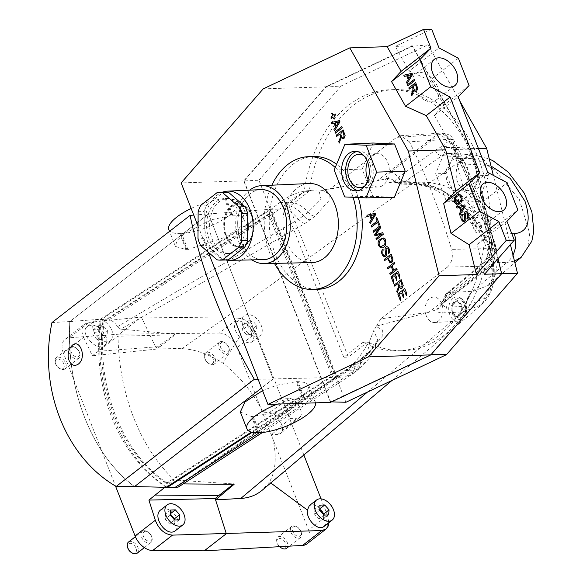 <?xml version="1.0" encoding="UTF-8"?>
<svg xmlns="http://www.w3.org/2000/svg" width="583" height="583" viewBox="0 0 583 583"><rect width="100%" height="100%" fill="white"/><g stroke="black" fill="none" stroke-linecap="round" stroke-linejoin="round"><path stroke-width="0.44" stroke-dasharray="2.92 2.19" d="M268.486 214.114L102.878 321.524L104.138 321.444L269.827 213.983L268.486 214.114L331.895 375.918L333.279 375.904L269.827 213.983M104.138 321.444C95.801 386.573 121.709 453.108 167.598 483.358L166.286 483.329L331.895 375.918M102.878 321.524C94.57 386.58 120.375 452.991 166.286 483.329M167.598 483.358L333.279 375.904M294.896 526.405A5.655 3.607 52.2 0 0 292.71 531.251A5.655 3.607 52.2 0 0 298.35 536.36A5.655 3.607 52.2 0 0 301.156 532.075A5.655 3.607 52.2 0 0 297.257 527.054A5.655 3.607 52.2 0 0 294.896 526.405M73.283 347.016A5.655 3.607 52.2 0 0 71.097 351.855A5.655 3.607 52.2 0 0 76.737 356.964A5.655 3.607 52.2 0 0 79.543 352.679A5.655 3.607 52.2 0 0 75.644 347.657A5.655 3.607 52.2 0 0 73.283 347.016M303.86 454.988L256.017 332.915L248.861 322.443L246.624 320.876L242.82 319.003L238.527 318.158L219.339 333.053L119.362 334.161L141.385 317.072L89.141 322.355L84.841 323.98C81.46 326.99 81.059 331.457 83.631 337.382L63.394 353.079L115.492 486.025M63.394 353.079A16.958 10.807 -127.8 0 1 65.114 339.291A16.958 10.807 -127.8 0 1 69.282 337.761L89.141 322.355M119.362 334.161L69.282 337.761M219.339 333.053A16.958 10.807 -127.8 0 1 237.092 347.599L256.017 332.915M328.994 522.55L327.544 515.423L308.618 530.107L237.092 347.599M308.618 530.107A16.958 10.807 -127.8 0 1 306.898 543.903M145.502 531.295A5.655 3.607 52.2 0 0 143.316 536.134A5.655 3.607 52.2 0 0 148.957 541.243A5.655 3.607 52.2 0 0 151.762 536.958A5.655 3.607 52.2 0 0 147.863 531.936A5.655 3.607 52.2 0 0 145.502 531.295M222.677 342.126A5.655 3.607 52.2 0 0 220.491 346.972A5.655 3.607 52.2 0 0 226.131 352.081A5.655 3.607 52.2 0 0 228.937 347.789A5.655 3.607 52.2 0 0 225.038 342.775A5.655 3.607 52.2 0 0 222.677 342.126M356.891 362.291L358.625 361.788C290.37 409.244 231.262 449.952 181.298 483.905L179.834 484.218L356.891 362.291L355.885 363.624L355.608 365.541L365.126 357.656A22.613 15.603 -130.3 0 1 360.906 367.341A22.613 15.603 -130.3 0 1 354.369 370.001L345.748 370.569L336.981 377.376L252.264 432.316M318.646 191.042L308.808 190.605C298.518 191.567 288.876 195.524 279.876 202.476L271.11 209.282L101.26 319.44L108.817 319.994C112.308 320.41 115.179 322.647 117.431 326.706L120.652 329.14C172.451 299.888 233.747 264.755 304.523 223.726L298.35 219.434L303.532 215.688A8.483 5.393 54.9 0 0 310.178 219.762L315.17 216.089L329.009 200.603L329.235 194.277L322.873 190.342L323.536 189.869L377.165 180.89L385.603 178.843C389.029 178.026 391.987 178.821 394.465 181.211L394.596 182.282L397.526 182.508L399.173 184.024L404.223 182.26L441.98 155.69L446.993 153.548L449.253 153.38M308.808 190.605A130.628 91.371 -91.9 0 0 308.662 191.632L289.328 206.637L348.291 357.102L367.633 342.097A130.628 91.371 -91.9 0 0 368.325 342.469L368.864 342.447L369.913 340.363L373.747 330.532L377.74 340.137C378.382 338.701 376.997 344.881 366.525 354.18A8.483 5.677 48.1 0 0 365.126 357.656L377.74 340.137M259.289 432.761L345.406 376.91L336.981 377.376L271.11 209.282L279.672 209.188L108.817 319.994M345.748 370.569C354.712 363.581 362.24 354.209 368.325 342.469M248.861 322.443L247.709 324.243C254.028 331.472 255.478 337.368 252.06 341.93C248.467 343.926 244.306 342.272 239.562 336.952L222.844 363.056C239.402 375.882 252.782 392.235 262.991 412.108L269.31 412.596C277.348 412.706 286.493 429.328 280.751 433.424L277.858 434.422L271.751 434.466C277.056 454.164 276.291 470.007 269.455 481.988L270.774 482.964M262.991 412.108L282.245 397.941L290.254 418.375L271.751 434.466M290.254 418.375L296.987 418.273L299.655 417.333C304.938 413.551 296.609 398.459 289.212 398.422L282.245 397.941M164.916 487.286L174.361 479.962L233.703 483.948L233.229 484.313M83.631 337.382L92.354 355.768L118.028 336.223A172.32 120.528 -91.9 0 0 174.361 479.962M98.593 351.301L160.121 346.557L175.257 334.81A179.987 125.892 88.1 0 1 175.25 334.132L156.018 347.898L182.078 348.7C194.904 349.224 208.495 354.005 222.844 363.056M175.25 334.132L120.652 329.14M323.536 189.869L329.891 189.081L396.535 137.369L436.565 134.797L377.165 180.89L329.891 189.081M327.544 515.423L321.051 498.859M238.527 318.158L141.385 317.072L156.587 349.086L92.354 355.768M105.21 344.742L104.561 345.34C96.632 352.27 78.639 332.478 87.392 326.465L90.904 325.227C99.912 324.119 111.032 339.284 105.21 344.742M175.549 530.574C180.402 523.672 178.522 516.749 169.901 509.812L164.479 508.449L160.842 509.79M160.121 346.557L156.587 349.086M311.169 190.466C305.244 190.874 297.731 194.809 288.636 202.279L279.672 209.188M345.406 376.91L354.369 370.001C363.333 362.298 368.514 352.416 369.913 340.363M166.527 487.118C119.479 455.622 92.69 386.791 101.26 319.44M323.966 526.449L325.89 523.738C328.258 517.31 319.207 504.528 312.408 504.703L309.325 505.607M325.89 523.738L326.691 524.328M322.873 190.342L319.12 191.151L321.051 199.262L308.137 212.227L303.532 215.688A22.613 14.415 -127.8 0 0 285.08 205.172M279.876 202.476L288.636 202.279A22.613 15.588 -130.5 0 1 308.137 212.227A8.483 5.845 52.3 0 0 315.17 216.089M280.19 208.969C286.953 208.678 292.994 212.161 298.321 219.397L117.431 326.706M239.562 336.952C234.249 330.583 233.193 325.562 236.377 321.896L239.606 320.876L247.709 324.243M269.455 481.988L262.299 490.135M234.104 484.32A179.987 125.892 88.1 0 1 233.703 483.948M181.298 483.905L183.171 483.919M179.834 484.218L179.455 484.969L355.608 365.57L352.066 374.344L345.916 376.684M178.413 486.987L179.455 484.969M175.257 334.81L118.028 336.223M376.866 325.963L428.673 312.335L380.735 318.814L376.232 326.495L382.39 329.927L382.208 336.333L368.893 353.16L364.076 357.299A8.483 5.211 50.5 0 0 361.977 358.086A8.483 5.211 50.5 0 0 360.658 361.445A22.613 14.415 -127.8 0 1 356.577 370.846L360.906 367.341L369.717 357.758L376.407 344.677L377.748 340.115M385.603 178.843C385.494 181.24 387.826 182.545 392.599 182.77L412.669 183.419L430.764 187.442L449.362 197.98L466.517 213.903L480.392 233.484L489.465 254.647L492.715 275.023L489.88 292.469L481.15 304.975L463.011 311.883L443.605 312.925C438.992 313.107 436.733 311.978 436.827 309.551L441.929 303.393L490.026 266.067C494.675 261.789 496.031 255.886 494.107 248.365A565.175 395.318 -91.9 0 0 474.817 192.252A565.175 395.318 -91.9 0 0 451.388 139.352L449.457 139.242L441.623 133.128L436.572 134.79L438.627 134.899L389.313 173.224L386.638 176.168L385.574 178.85M491.032 166.06L487.497 165.419L462.45 163.874A551.496 385.749 88.1 0 1 477.12 198.366A551.496 385.749 88.1 0 1 490.019 234.228L491.542 242.2L489.64 242.193L491.644 241.974A556.699 389.386 88.1 0 1 494.508 251.339A8.483 2.135 163.4 0 0 496.578 249.116A8.483 2.135 163.4 0 0 494.107 248.365L492.285 248.526A565.27 395.383 -91.9 0 0 472.944 192.273A565.27 395.383 -91.9 0 0 449.457 139.242L409.441 141.837A564.3 394.698 88.1 0 1 432.52 194.037A564.3 394.698 88.1 0 1 451.577 249.364L492.285 248.526C494.1 256.054 492.701 261.956 488.088 266.234L428.673 312.335L436.798 309.558M441.929 303.393A8.483 5.407 52.2 0 0 443.867 302.643L491.972 265.316A8.483 5.407 -127.8 0 1 490.026 266.067L447.38 267.101L380.735 318.814M491.542 242.2C491.79 248.205 490.609 253.532 488 258.182L484.014 262.955L447.759 293.351L444.8 298.532L446.432 307.292C443.43 306.272 441.95 304.661 442.001 302.475L445.288 297.724L481.463 268.435L486.987 262.955C490.449 256.841 492.001 249.852 491.644 241.974L489.13 231.852A7.069 1.953 -18.2 0 0 487.956 233.557A7.069 1.953 -18.2 0 0 490.019 234.228L511.801 233.681M445.886 297.221A7.069 4.373 50.1 0 1 446.84 293.271A7.069 4.373 50.1 0 1 448.633 292.579L473.177 291.26L488.131 285.488L514.884 262.714M488.139 285.481L495.412 274.914L497.744 260.229L495.003 243.053L487.403 225.235L461.342 195.094L445.682 186.043L430.137 182.472A22.613 16.054 91.9 0 1 422.66 184.782A22.613 16.054 91.9 0 1 417.027 183.142L442.519 190.685L466.823 209.989L478.643 225.169L491.491 253.262L493.524 279.527L484.327 298.503L465.832 306.25L446.432 307.292A8.483 6.202 86.9 0 1 443.605 312.925M487.497 165.419A22.613 17.228 -84.6 0 0 474.562 154.947A22.613 17.228 -84.6 0 0 465.664 157.162L479.86 160.835L494.566 169.864L519.344 199.503L529.721 233.543L527.761 247.505L521.144 257.329M514.49 261.118L506.926 262.445A22.613 17.672 -89.3 0 0 512.982 254.997M452.423 143.957A8.483 3.316 -26.4 0 0 453.968 140.394A8.483 3.316 -26.4 0 0 451.388 139.352L443.699 133.245L438.627 134.899A8.483 5.407 52.2 0 1 447.27 142.172C449.274 140.911 450.987 141.501 452.423 143.957A556.699 389.386 88.1 0 1 456.525 152.36C451.934 147.725 446.906 145.837 441.433 146.705L435.166 150.297L398.182 177.538L394.465 181.211M409.441 141.837L400.732 135.708L396.535 137.369M447.38 267.101C451.949 262.816 453.348 256.906 451.577 249.364M436.827 309.551L439.225 308.152L440.981 306.075L442.001 302.475L444.8 298.532M441.965 303.029L442.001 302.504M494.508 251.339C495.215 254.348 494.654 256.709 492.832 258.422A8.483 5.407 -127.8 0 1 492.03 265.272M461.24 160.704L456.525 152.36A7.069 3.979 -43.7 0 0 456.431 157.038A7.069 3.979 -43.7 0 0 458.486 157.855L462.45 163.874A7.069 2.602 -24.7 0 1 460.33 163.043A7.069 2.602 -24.7 0 1 461.24 160.704A557.712 390.1 -91.9 0 1 489.13 231.852M449.355 153.38L474.562 154.947L489.283 158.962M449.333 153.387L458.486 157.855M481.463 268.435A7.069 4.402 50 0 1 482.207 263.669A7.069 4.402 50 0 1 484.014 262.955L506.926 262.445L472.777 291.281A22.613 16.543 -93.1 0 0 465.285 306.279M376.232 326.495L373.747 330.532M399.909 183.98L394.487 181.24M404.223 182.26A7.069 4.577 -120.1 0 1 398.182 177.538A8.483 5.407 52.2 0 0 390.523 172.225M446.993 153.548A7.069 5.021 -100.2 0 1 441.433 146.705L447.27 142.172M488 258.182A7.069 3.389 30.4 0 0 485.93 259.231A7.069 3.389 30.4 0 0 486.987 262.955L492.832 258.422M447.759 293.351A7.069 4.117 46.6 0 0 445.944 294.072L482.236 263.64L485.945 259.209C488.656 254.487 489.888 248.817 489.64 242.193L487.956 233.557C479.918 209.129 470.714 185.627 460.33 163.043L456.46 157.075L452.787 154.298L449.274 153.38M445.922 294.087A7.069 4.117 46.6 0 0 445.288 297.724A8.483 5.407 52.2 0 1 443.867 302.643L441.44 304.931L441.892 303.59M445.944 294.072L442.001 302.475M101.887 339.546L97.223 339.7L92.937 334.795L93.324 329.738L97.98 329.584L102.265 334.489L101.887 339.546L107.046 335.538L107.425 330.481L103.147 325.576L97.98 329.584M97.223 339.7L102.382 335.691L98.104 330.787L92.937 334.795M93.324 329.738L98.483 325.729L98.104 330.787M98.483 325.729L103.147 325.576M107.425 330.481L102.265 334.489M102.382 335.691L107.046 335.538M98.374 319.426A12.717 8.104 52.2 0 0 94.971 320.584A12.717 8.104 52.2 0 0 96.363 335.604A12.717 8.104 52.2 0 0 110.559 340.683A12.717 8.104 52.2 0 0 110.697 327.938A12.717 8.104 52.2 0 0 98.374 319.426M61.703 368.995A5.655 3.6 -127.8 0 1 59.342 368.347A5.655 3.6 -127.8 0 1 55.451 363.333A5.655 3.6 -127.8 0 1 58.249 359.048A5.655 3.6 -127.8 0 1 63.89 364.149A5.655 3.6 -127.8 0 1 61.703 368.995M71.942 346.44A7.069 4.504 -127.8 0 1 74.886 347.242A7.069 4.504 -127.8 0 1 79.754 353.517A7.069 4.504 -127.8 0 1 78.712 358.246A7.069 4.504 -127.8 0 1 76.818 358.888A7.069 4.504 -127.8 0 1 69.975 354.158A7.069 4.504 -127.8 0 1 70.047 347.082A7.069 4.504 -127.8 0 1 71.942 346.44M63.051 369.571A7.069 4.504 52.2 0 0 64.946 368.93A7.069 4.504 52.2 0 0 64.174 360.586A7.069 4.504 52.2 0 0 56.281 357.765A7.069 4.504 52.2 0 0 55.232 362.495A7.069 4.504 52.2 0 0 60.1 368.762A7.069 4.504 52.2 0 0 63.051 369.571M179.265 519.817L174.106 523.825L169.442 523.979L165.157 519.074L165.536 514.017L170.396 514.082M174.106 523.825L174.412 519.752M174.601 519.97L169.442 523.979M170.323 515.066L165.157 519.074M170.702 510.008L165.536 514.017M127.67 547.612A5.655 3.6 -127.8 0 1 130.468 543.327A5.655 3.6 -127.8 0 1 136.109 548.428A5.655 3.6 -127.8 0 1 133.922 553.274A5.655 3.6 -127.8 0 1 131.561 552.626M144.154 530.719A7.069 4.504 -127.8 0 1 147.105 531.521A7.069 4.504 -127.8 0 1 151.974 537.796A7.069 4.504 -127.8 0 1 150.931 542.525A7.069 4.504 -127.8 0 1 149.037 543.167A7.069 4.504 -127.8 0 1 142.194 538.437A7.069 4.504 -127.8 0 1 142.267 531.361A7.069 4.504 -127.8 0 1 144.154 530.719M137.165 553.209A7.069 4.504 52.2 0 0 136.393 544.865A7.069 4.504 52.2 0 0 128.5 542.044M328.659 514.935L323.499 518.936L318.835 519.089L314.558 514.184L314.937 509.127L319.79 509.199M323.499 518.936L323.805 514.862M324.002 515.088L318.835 519.089M319.717 510.183L314.558 514.184M320.096 505.126L314.937 509.127M279.512 546.694A5.655 3.6 -127.8 0 1 277.063 542.722A5.655 3.6 -127.8 0 1 279.862 538.444A5.655 3.6 -127.8 0 1 285.502 543.545A5.655 3.6 -127.8 0 1 283.316 548.384A5.655 3.6 -127.8 0 1 280.955 547.743M293.555 525.83A7.069 4.504 -127.8 0 1 296.499 526.638A7.069 4.504 -127.8 0 1 301.367 532.906A7.069 4.504 -127.8 0 1 300.325 537.635A7.069 4.504 -127.8 0 1 298.43 538.284A7.069 4.504 -127.8 0 1 291.587 533.554A7.069 4.504 -127.8 0 1 291.66 526.471A7.069 4.504 -127.8 0 1 293.555 525.83M286.559 548.319A7.069 4.504 52.2 0 0 285.787 539.975A7.069 4.504 52.2 0 0 277.894 537.154A7.069 4.504 52.2 0 0 276.852 541.884A7.069 4.504 52.2 0 0 279.731 546.686M251.28 334.657L246.616 334.81L242.339 329.905L242.717 324.848L247.374 324.695L251.659 329.599L251.28 334.657L256.44 330.656L256.819 325.598L252.541 320.694L247.374 324.695M246.616 334.81L251.783 330.809L247.498 325.904L242.339 329.905M242.717 324.848L247.877 320.847L247.498 325.904M247.877 320.847L252.541 320.694M256.819 325.598L251.659 329.599M251.783 330.809L256.44 330.656M247.768 314.543A12.717 8.104 52.2 0 0 244.364 315.702A12.717 8.104 52.2 0 0 245.756 330.721A12.717 8.104 52.2 0 0 259.96 335.793A12.717 8.104 52.2 0 0 260.091 323.055A12.717 8.104 52.2 0 0 247.768 314.543M211.097 364.105A5.655 3.6 -127.8 0 1 208.736 363.464A5.655 3.6 -127.8 0 1 204.844 358.443A5.655 3.6 -127.8 0 1 207.65 354.158A5.655 3.6 -127.8 0 1 213.283 359.266A5.655 3.6 -127.8 0 1 211.097 364.105M221.336 341.551A7.069 4.504 -127.8 0 1 224.28 342.359A7.069 4.504 -127.8 0 1 229.148 348.627A7.069 4.504 -127.8 0 1 228.106 353.356A7.069 4.504 -127.8 0 1 226.211 354.005A7.069 4.504 -127.8 0 1 219.368 349.275A7.069 4.504 -127.8 0 1 219.441 342.192A7.069 4.504 -127.8 0 1 221.336 341.551M212.445 364.681A7.069 4.504 52.2 0 0 214.34 364.04A7.069 4.504 52.2 0 0 213.567 355.696A7.069 4.504 52.2 0 0 205.675 352.875A7.069 4.504 52.2 0 0 204.633 357.605A7.069 4.504 52.2 0 0 209.501 363.879A7.069 4.504 52.2 0 0 212.445 364.681M453.654 302.613A7.331 5.13 88.1 0 1 455.884 301.746A7.331 5.13 88.1 0 1 461.306 308.903A7.331 5.13 88.1 0 1 456.365 316.401A7.331 5.13 88.1 0 1 451.242 310.899A7.331 5.13 88.1 0 1 453.654 302.613M459.776 100.917L427.973 44.869L341.172 85.956L325.933 87.144L244.08 180.934L258.903 180.227L345.923 402.27M341.172 85.956L258.903 180.227M331.538 401.876L330.663 401.855L244.08 180.934M431.165 354.493L330.663 401.855M501.635 273.529L430.706 354.493M478.512 148.723L470.678 149.153L501.365 273.529M510.409 244.59L493.335 175.381M470.678 149.153L412.298 46.261L325.933 87.144M427.973 44.869L412.298 46.261M368.864 342.447A130.628 91.371 -91.9 0 0 403.145 350.704L398.094 350.871A130.628 91.371 -91.9 0 1 363.129 342.243L343.788 357.248L348.291 357.102M398.094 350.871A130.628 91.371 -91.9 0 0 485.151 217.321A130.628 91.371 -91.9 0 0 389.553 89.753A130.628 91.371 -91.9 0 0 304.166 191.778L284.825 206.783L343.788 357.248M363.129 342.243L367.633 342.097M284.825 206.783L289.328 206.637M308.662 191.632L304.166 191.778M403.145 350.704A130.628 91.371 -91.9 0 0 490.194 217.16A130.628 91.371 -91.9 0 0 394.604 89.585A130.628 91.371 -91.9 0 0 309.354 190.597M459.761 315.512A7.346 5.138 88.1 0 1 457.407 316.38A7.346 5.138 88.1 0 1 454.66 315.316A7.346 5.138 88.1 0 1 454.259 302.934A7.346 5.138 88.1 0 1 454.689 302.562A7.346 5.138 88.1 0 1 456.926 301.695A7.346 5.138 88.1 0 1 462.159 307.124A7.346 5.138 88.1 0 1 459.761 315.512M462.319 316.817A8.905 6.231 -91.9 0 0 464.505 304.384A8.905 6.231 -91.9 0 0 455.644 301.579A8.905 6.231 -91.9 0 0 456.139 316.576A8.905 6.231 -91.9 0 0 462.319 316.817M455.607 299.698A10.523 7.36 88.1 0 1 463.113 300.158A10.523 7.36 88.1 0 1 463.682 317.509A10.523 7.36 88.1 0 1 453.093 314.536A10.523 7.36 88.1 0 1 455.607 299.698M453.027 298.328A12.156 8.497 -91.9 0 0 449.07 312.233A12.156 8.497 -91.9 0 0 457.764 321.175A12.156 8.497 -91.9 0 0 462.355 318.901A12.156 8.497 -91.9 0 0 461.7 298.86A12.156 8.497 -91.9 0 0 456.97 296.885A12.156 8.497 -91.9 0 0 453.027 298.328M446.636 147.368L456.926 147.535L446.112 173.464L456.649 200.348L478.002 201.31L488.816 175.381L479.124 175.731L468.105 202.141L446.352 201.164L435.618 173.778L446.636 147.368L468.389 148.344L479.124 175.731M478.002 201.31L468.105 202.141M456.649 200.348L446.352 201.164M446.112 173.464L435.618 173.778M456.926 147.535L478.286 148.497L468.389 148.344M426.26 315.804A12.724 8.898 88.1 0 1 429.613 298.591A12.724 8.898 88.1 0 1 433.745 297.075A12.724 8.898 88.1 0 1 442.898 309.507A12.724 8.898 88.1 0 1 434.575 322.501A12.724 8.898 88.1 0 1 426.26 315.804M478.286 148.497L488.816 175.381M477.309 166.782A16.171 11.31 -91.9 0 0 466.932 158.255A16.171 11.31 -91.9 0 0 456.154 174.791A16.171 11.31 -91.9 0 0 467.996 190.59A16.171 11.31 -91.9 0 0 477.309 166.782M467.216 167.11A16.171 11.31 88.1 0 1 457.895 190.918A16.171 11.31 88.1 0 1 446.061 175.126A16.171 11.31 88.1 0 1 456.839 158.591A16.171 11.31 88.1 0 1 467.216 167.11M437.534 86.801A16.674 10.632 52.2 0 0 415.402 74.019A16.674 10.632 52.2 0 0 417.231 93.71A16.674 10.632 52.2 0 0 435.851 100.363A16.674 10.632 52.2 0 0 437.534 86.801M486.331 211.316A16.674 10.632 52.2 0 0 464.199 198.526A16.674 10.632 52.2 0 0 466.021 218.217A16.674 10.632 52.2 0 0 484.648 224.878A16.674 10.632 52.2 0 0 486.331 211.316M469.082 85.533L443.925 105.057L434.32 115.317L458.165 96.814M443.925 105.057L429.89 80.323L458.376 58.22M429.89 80.323L409.208 71.053L439.014 47.93M434.32 115.317L453.749 149.561L470.911 149L412.378 45.838L395.223 46.4L409.208 71.053M484.517 274.258L477.164 244.452L489.392 232.158L482.017 202.257L463.959 190.947L487.803 172.444M463.959 190.947L453.749 149.561M477.164 244.452L506.962 221.329M489.392 232.158L517.879 210.048M482.017 202.257L507.174 182.734M431.653 29.15L395.223 46.4M263.21 88.878L325.795 86.831L243.73 180.861L181.145 182.909M325.795 86.831L412.378 45.838M470.911 149L498.006 258.808M208.306 252.213L198.06 226.066M330.532 402.357L243.73 180.861M225.905 259.967A34.623 24.216 88.1 0 1 204.757 227.523A34.623 24.216 88.1 0 1 222.32 192.215M247.6 233.331A27.554 19.275 88.1 0 1 229.804 253.474A27.554 19.275 88.1 0 1 209.64 226.561A27.554 19.275 88.1 0 1 228.004 198.388A27.554 19.275 88.1 0 1 245.683 212.919A27.554 19.275 88.1 0 1 247.673 220.221M260.878 189.643A35.031 24.501 -91.9 0 0 240.91 241.194A35.031 24.501 -91.9 0 0 263.166 259.661M394.327 197.302L372.829 196.333L362.16 169.114L373.054 143.017M313.559 156.514A66.418 46.458 -91.9 0 0 275.3 254.268A66.418 46.458 -91.9 0 0 317.903 289.277M358.254 197.528A66.418 46.458 -91.9 0 0 336.588 164.282M259.522 189.701A35.082 24.537 -91.9 0 0 240.874 241.216A35.082 24.537 -91.9 0 0 261.811 259.69M309.158 183.521A39.571 27.678 -91.9 0 0 283.025 223.967A39.571 27.678 -91.9 0 0 311.745 262.612M251.958 259.894A38.988 27.27 88.1 0 1 239.249 243.038A38.988 27.27 88.1 0 1 249.677 190.145M335.232 167.525A66.418 46.458 88.1 0 1 351.119 191.683A66.418 46.458 88.1 0 1 353.087 197.294M274.433 263.378A66.418 46.458 88.1 0 1 270.25 254.436A66.418 46.458 88.1 0 1 271.875 185.197M334.176 170.054L362.16 169.114M344.706 196.923L372.829 196.333M356.927 151.478A19.735 13.803 88.1 0 1 358.939 151.223A19.735 13.803 88.1 0 1 373.258 170.498A19.735 13.803 88.1 0 1 360.228 190.67A19.735 13.803 88.1 0 1 358.202 190.554M364.798 185.955A16.674 11.667 -91.9 0 0 369.615 163.072A16.674 11.667 -91.9 0 0 363.807 155.632M368.07 179.579A16.674 11.667 -91.9 0 0 378.178 187.026A16.674 11.667 -91.9 0 0 387.782 162.482A16.674 11.667 -91.9 0 0 377.092 153.693A16.674 11.667 -91.9 0 0 367.487 161.782M226.984 259.931A33.916 23.721 88.1 0 1 223.034 259.588L206.674 245.305A33.916 23.721 88.1 0 1 204.05 238.6L204.188 211.512A33.916 23.721 88.1 0 1 206.892 205.041L223.391 192.237A33.916 23.721 88.1 0 1 224.768 192.135M209.1 239.052A27.554 19.275 88.1 0 1 224.98 198.49A27.554 19.275 88.1 0 1 242.652 213.014A27.554 19.275 88.1 0 1 226.78 253.576A27.554 19.275 88.1 0 1 209.1 239.052M223.034 259.588L216.978 259.785M200.618 245.501L206.674 245.305M204.05 238.6L197.994 238.797M198.133 211.709L204.188 211.512M206.892 205.041L200.836 205.238M217.335 192.434L223.391 192.237M134.491 486.565L273.179 378.943L208.525 213.954L69.829 321.576C68.131 355.55 73.094 387.564 84.71 417.61C96.647 447.576 113.24 470.561 134.491 486.565L134.556 486.572M273.179 378.943L335.67 377.42L251.368 432.09M240.334 412.006L251.477 416.502L272.254 413.15L291.981 404.981L305.82 394.808L309.107 386.099L308.094 384.569C306.257 382.732 302.883 381.77 297.979 381.668L304.399 398.051L303.51 398.058L297.082 381.654L296.128 381.683L302.57 398.109L303.51 398.058M262.561 390.668L276.408 385.334L296.128 381.683M297.082 381.654L297.979 381.668M208.525 213.954L269.798 209.326L100.342 319.229L69.829 321.576M187.056 249.845L226.087 236.982L239.992 226.896L243.497 218.712L242.564 217.357C240.823 215.761 237.551 215.047 232.748 215.207L211.512 219.74L184.519 233.389L176.911 240.684L175.447 246.434L187.056 249.845L180.679 233.572L181.619 233.521A36.744 11.871 158.6 0 0 219.98 221.38A36.744 11.871 158.6 0 0 237.266 202.797A36.744 11.871 158.6 0 0 226.328 198.825L224.499 198.89A36.744 11.871 -21.4 0 0 191.151 208.444M166.213 487.322C142.063 471.086 123.888 447.737 111.696 417.268C99.89 386.544 96.108 353.866 100.342 319.229M269.798 209.326L335.67 377.42M231.866 215.244L225.439 198.839M180.679 233.572L179.79 233.579A36.744 11.871 -21.4 0 1 168.851 229.607M315.563 402.846A36.744 11.871 158.6 0 0 315.345 402.015A36.744 11.871 158.6 0 0 304.399 398.051M252.373 416.517L258.75 432.79M277.515 404.092A36.744 11.871 -21.4 0 1 302.57 398.109M70.754 347.169C68.124 351.352 67.584 355.819 69.137 360.578M258.08 379.227L273.223 378.965L261.534 388.038M273.223 378.965L208.525 213.888L69.792 321.554A167.292 117.015 -91.9 0 0 134.484 486.63M51.974 322.567L69.792 321.554M193.76 215.098L208.525 213.888M235.678 246.463L239.27 246.944C246.886 245.975 251.564 240.181 253.299 229.556L252.993 220.709C250.508 209.989 245.37 204.385 237.58 203.904C220.359 203.095 218.567 242.484 235.678 246.463M236.13 246.449A21.549 15.071 -91.9 0 0 239.722 246.944A21.549 15.071 -91.9 0 0 254.079 224.914A21.549 15.071 -91.9 0 0 238.309 203.868A21.549 15.071 -91.9 0 0 225.898 235.583A21.549 15.071 -91.9 0 0 236.13 246.449M226.386 235.394A20.726 14.495 88.1 0 1 233.557 206.214A20.726 14.495 88.1 0 1 253.044 220.884A20.726 14.495 88.1 0 1 253.321 229.389A20.726 14.495 88.1 0 1 236.21 245.837A20.726 14.495 88.1 0 1 226.386 235.394M475.939 225.271C477.346 229.84 478.096 226.102 476.296 223.493C473.075 225.92 472.806 228.762 475.48 232.027C480.079 235.889 484.611 223.843 479.19 222.298C475.641 223.187 481.259 223.347 480.837 226.692C480.414 229.505 479.233 231.043 477.295 231.32C474.373 230.314 473.921 228.296 475.939 225.271M475.947 218.159L474.314 220.702L473.134 217.685L477.076 216.657L475.947 218.159M472.004 224.207L472.492 225.453L478.038 216.701L477.535 215.433L469.235 217.138L469.76 218.479L472.245 217.896L473.702 221.613L472.004 224.207M469.803 215.36C473.688 214.129 466.48 214.121 468.069 209.924C469.3 206.52 471.88 213.516 473.01 212.657C476.858 212.839 474.351 203.059 471.297 205.959C472.237 206.644 475.553 209.202 473.607 211.126C472.871 212.693 469.964 206.499 469.315 207.628C465.81 207.176 467.005 215.848 469.803 215.36M289.212 398.422L269.31 412.596M277.858 434.422L296.987 418.273M182.078 348.7L412.669 183.419A8.483 6.019 -88.1 0 1 415.577 182.552A8.483 6.019 -88.1 0 1 417.596 183.164A22.613 15.865 92.2 0 0 423.09 184.804L399.18 184.024L394.596 182.282M304.523 223.726L310.178 219.762M352.066 374.344L356.577 370.846A22.613 14.415 -127.8 0 1 350.806 372.894M364.076 357.299L358.625 361.788M367.53 392.038L463.011 311.883A8.483 6.202 86.9 0 0 465.832 306.25A22.613 16.499 -94.1 0 1 473.177 291.26M435.166 150.297A7.069 4.562 -125.3 0 0 441.98 155.69L465.664 157.162L430.137 182.472L405.163 181.663A7.069 4.533 -125.1 0 1 398.808 177.101M417.027 183.142L397.526 182.508A8.483 6.019 -88.1 0 0 395.42 181.896L395.42 181.896A8.483 6.019 -88.1 0 0 392.599 182.77M430.553 182.494A22.613 15.865 92.2 0 1 423.09 184.804C440.216 186.516 454.653 197.083 466.83 209.982M368.893 353.16A8.483 5.677 48.1 0 0 366.518 354.187L356.701 362.437M230.934 215.316L224.499 198.89M232.748 215.207L226.328 198.825M187.988 249.764L181.619 233.521M186.181 249.881L179.79 233.579M253.328 416.495L259.697 432.739M251.477 416.502L257.861 432.797M65.114 339.291L84.841 323.98M318.675 191.049L319.178 191.158M262.43 432.513L351.534 374.723M488.117 285.495C490.288 284.264 492.008 280.343 493.284 273.726L493.444 264.922C493.619 255.762 488.685 242.521 478.658 225.191C487.876 239.504 493.058 253.955 494.202 268.523L494.289 275.358C493.808 287.689 489.436 297.578 481.157 305.026L391.944 380.48M491.972 265.316C494.989 261.964 498.319 260.455 496.578 249.109C485.129 210.755 470.926 174.514 453.96 140.379C451.621 137.457 452.379 135.139 443.707 133.245L441.623 133.128M400.732 135.708L440.799 133.128M394.604 182.275L393.671 181.685L415.49 182.545C423.768 182.545 433.439 185.627 444.508 191.778C452.67 196.595 460.242 202.804 467.216 210.405M299.655 417.333L280.751 433.424M441.987 302.672L442.009 302.286M104.561 345.34L110.559 340.683M87.392 326.465L94.971 320.584M70.047 347.082L56.281 357.765M78.712 358.246L64.946 368.93M59.342 368.347L60.1 368.762M55.451 363.333L55.232 362.495M75.644 347.657L74.886 347.242M79.543 352.679L79.754 353.517M142.267 531.361L135.373 536.71M150.931 542.525L144.365 547.619M147.863 531.936L147.105 531.521M151.762 536.958L151.974 537.796M291.66 526.471L277.894 537.154M300.325 537.635L289.343 546.162M277.063 542.722L276.852 541.884M297.257 527.054L296.499 526.638M301.156 532.075L301.367 532.906M252.06 341.93L259.96 335.793M236.377 321.896L244.364 315.702M219.441 342.192L205.675 352.875M228.106 353.356L214.34 364.04M208.736 363.464L209.501 363.879M204.844 358.443L204.633 357.605M225.038 342.775L224.28 342.359M228.937 347.789L229.148 348.627M394.604 89.585L389.553 89.753M454.66 315.316L456.139 316.576M454.259 302.934L455.644 301.579M456.365 316.401L457.407 316.38M455.884 301.746L456.926 301.695M463.113 300.158L461.7 298.86M463.682 317.509L462.355 318.901M456.97 296.885L433.745 297.075M457.764 321.175L434.575 322.501M466.932 158.255L456.839 158.591M467.996 190.59L457.895 190.918M434.328 59.328L415.402 74.019M454.776 85.679L435.851 100.363M483.125 183.842L464.199 198.526M503.574 210.193L484.648 224.878M358.939 151.223L354.901 151.303M360.228 190.67L356.191 190.852M360.01 187.617L378.178 187.026M358.917 154.284L377.092 153.693M226.78 253.576L229.804 253.474M224.98 198.49L228.004 198.388M243.505 218.712L237.266 202.797M175.447 246.434L169.529 231.349M309.107 386.099L315.345 402.015M239.27 246.959L239.722 246.944M237.58 203.89L238.309 203.868"/><path stroke-width="0.87" d="M326.101 529L306.898 543.903A16.958 10.807 -127.8 0 1 302.57 545.433L204.269 550.811L152.666 550.534A16.958 10.807 -127.8 0 1 135.074 535.981L155.311 520.276C158.948 529.488 164.69 534.436 172.524 535.121L321.758 530.545L326.028 529.058L328.506 525.669L328.994 522.55M115.492 486.025L135.074 535.981M252.264 432.316L167.132 487.534L174.543 487.723L178.413 486.987M204.269 550.811L226.291 533.722L215.156 498.552L148.913 500.083L155.311 520.276M148.913 500.083L164.916 487.286M321.051 498.859L303.86 454.988M167.183 504.863L160.842 509.79C151.42 516.327 166.833 538.116 175.549 530.574L182.778 524.962A12.717 8.104 52.2 0 0 182.916 512.217A12.717 8.104 52.2 0 0 170.593 503.705A12.717 8.104 52.2 0 0 167.183 504.863A12.717 8.104 52.2 0 0 168.582 519.883A12.717 8.104 52.2 0 0 182.778 524.962M154.925 495.04L218.567 495.696L215.156 498.552M167.132 487.534L166.527 487.118M270.774 482.964L307.401 510.059C305.878 519.366 318.245 531.609 323.966 526.449L332.179 520.08A12.717 8.104 52.2 0 0 332.31 507.334A12.717 8.104 52.2 0 0 319.987 498.822A12.717 8.104 52.2 0 0 316.584 499.981A12.717 8.104 52.2 0 0 317.975 515A12.717 8.104 52.2 0 0 332.179 520.08M316.584 499.981L309.325 505.607L307.401 510.059M326.691 524.328L328.506 525.669M391.944 380.48L262.299 490.135C256.272 495.178 249.094 497.955 240.764 498.458L215.572 499.857L234.104 484.32L183.171 483.919M233.703 483.948L218.567 495.696M511.801 233.681L514.257 233.703C527.979 232.216 531.543 221.351 524.94 201.106L510.322 178.471L491.032 166.06M521.136 257.336L514.49 261.118M512.982 254.997A22.613 17.672 -89.3 0 0 514.257 233.703M174.412 519.752L174.485 518.768L170.396 514.082M175.359 509.855L179.644 514.76L179.265 519.817L174.601 519.97L170.323 515.066L170.702 510.008L175.359 509.855L170.425 513.689M179.644 514.76L174.485 518.768M132.319 553.048L131.561 552.626A5.655 3.6 -127.8 0 1 127.67 547.612L127.451 546.774A7.069 4.504 52.2 0 0 132.319 553.048A7.069 4.504 52.2 0 0 135.271 553.85A7.069 4.504 52.2 0 0 137.165 553.209L144.365 547.619M135.373 536.71L128.5 542.044A7.069 4.504 52.2 0 0 127.451 546.774M323.805 514.862L323.878 513.878L319.79 509.199M324.76 504.973L329.038 509.877L328.659 514.935L324.002 515.088L319.717 510.183L320.096 505.126L324.76 504.973L319.819 508.806M329.038 509.877L323.878 513.878M279.731 546.686A7.069 4.504 52.2 0 0 281.713 548.158L280.955 547.743A5.655 3.6 -127.8 0 1 279.512 546.694M281.713 548.158A7.069 4.504 52.2 0 0 284.664 548.967A7.069 4.504 52.2 0 0 286.559 548.319L289.343 546.162M431.165 354.493L446.476 354.661L345.923 402.27L331.538 401.876M446.476 354.661L517.493 273.289L501.635 273.529M493.335 175.381L486.645 148.279L478.512 148.723M517.493 273.289L510.409 244.59M486.645 148.279L459.776 100.917M401.133 71.323L430.932 48.192L423.571 29.412L387.141 46.662L401.133 71.323L391.536 81.576L420.022 59.473L430.932 48.192M391.536 81.576L405.564 106.31L430.728 86.787L420.022 59.473M405.564 106.31L426.246 115.58L450.091 97.077L430.728 86.787M423.571 29.412L431.653 29.15L439.014 47.93L458.376 58.22L469.082 85.533L458.165 96.814L487.803 172.444L507.174 182.734L517.879 210.048L506.962 221.329L514.323 240.109L484.517 274.258L501.679 273.697L498.006 258.808M426.246 115.58L445.674 149.824L455.884 191.209L479.729 172.706L450.091 97.077M455.884 191.209L443.656 203.511L468.812 183.988L479.517 211.301L498.888 221.591L469.089 244.714L451.031 233.411L479.517 211.301M479.729 172.706L468.812 183.988M443.656 203.511L451.031 233.411M501.679 273.697L430.837 354.872L368.252 356.913L439.094 275.744L476.442 274.52L469.089 244.714M476.442 274.52L506.248 240.371L498.888 221.591M506.248 240.371L514.323 240.109M450.309 87.195A16.674 10.632 52.2 0 0 454.776 85.679A16.674 10.632 52.2 0 0 456.46 72.117A16.674 10.632 52.2 0 0 434.328 59.328A16.674 10.632 52.2 0 0 434.153 76.038A16.674 10.632 52.2 0 0 450.309 87.195M499.106 211.709A16.674 10.632 52.2 0 0 503.574 210.193A16.674 10.632 52.2 0 0 505.257 196.631A16.674 10.632 52.2 0 0 483.125 183.842A16.674 10.632 52.2 0 0 482.95 200.552A16.674 10.632 52.2 0 0 499.106 211.709M439.094 275.744L408.326 151.041L349.793 47.886L387.141 46.662M408.326 151.041L445.674 149.824M198.06 226.066L181.145 182.909L263.21 88.878L349.793 47.886M368.252 356.913L267.947 404.405L330.532 402.357L430.837 354.872M267.947 404.405L208.306 252.213M222.32 192.215A34.623 24.216 88.1 0 1 227.581 191.137A34.623 24.216 88.1 0 1 249.998 209.377A34.623 24.216 88.1 0 1 229.848 260.346A34.623 24.216 88.1 0 1 225.905 259.967M247.673 220.221A27.554 19.275 88.1 0 1 247.6 233.331M229.848 260.346L263.166 259.661A35.031 24.501 -91.9 0 0 283.557 208.095A35.031 24.501 -91.9 0 0 260.878 189.643L227.581 191.137M405.221 171.198L394.327 197.302L365.927 197.877L344.706 196.923L334.176 170.054L344.925 144.292L373.054 143.017L394.553 143.986L405.221 171.198L376.676 172.116L365.927 197.877M353.087 197.294A66.418 46.458 88.1 0 1 312.852 289.445L317.903 289.277A66.418 46.458 -91.9 0 0 358.254 197.528M336.588 164.282A66.418 46.458 -91.9 0 0 313.559 156.514L308.516 156.674A66.418 46.458 88.1 0 1 335.232 167.525M261.811 259.69A35.082 24.537 -91.9 0 0 286.756 223.843A35.082 24.537 -91.9 0 0 259.522 189.701M264.019 263.589L311.745 262.612A39.571 27.678 -91.9 0 0 334.773 204.371A39.571 27.678 -91.9 0 0 309.158 183.521L261.468 185.664A38.988 27.27 88.1 0 1 286.712 206.207A38.988 27.27 88.1 0 1 264.019 263.589A38.988 27.27 88.1 0 1 251.958 259.894M249.677 190.145A38.988 27.27 88.1 0 1 261.468 185.664M312.852 289.445A66.418 46.458 88.1 0 1 274.433 263.378M271.875 185.197A66.418 46.458 88.1 0 1 308.516 156.674M344.925 144.292L366.146 145.247L394.553 143.986M366.146 145.247L376.676 172.116M367.472 161.739A19.786 13.839 88.1 0 1 356.191 190.852A19.786 13.839 88.1 0 1 343.38 180.431A19.786 13.839 88.1 0 1 354.901 151.303A19.786 13.839 88.1 0 1 367.472 161.739M358.202 190.554A19.735 13.803 88.1 0 1 347.453 180.271A19.735 13.803 88.1 0 1 356.927 151.478M363.807 155.632A16.674 11.667 -91.9 0 0 358.917 154.284A16.674 11.667 -91.9 0 0 349.312 178.828A16.674 11.667 -91.9 0 0 360.01 187.617A16.674 11.667 -91.9 0 0 364.798 185.955M367.487 161.782A16.674 11.667 -91.9 0 0 368.07 179.579M228.361 259.829L244.86 247.024L238.804 247.221A33.916 23.721 -91.9 0 0 241.508 240.75L241.654 213.662A33.916 23.721 -91.9 0 0 239.023 206.958L222.662 192.674A33.916 23.721 -91.9 0 0 218.712 192.332A33.916 23.721 -91.9 0 0 217.335 192.434L200.836 205.238A33.916 23.721 -91.9 0 0 198.133 211.709L197.994 238.797A33.916 23.721 88.1 0 0 200.618 245.501L216.978 259.785A33.916 23.721 88.1 0 0 220.928 260.127L226.984 259.931A33.916 23.721 88.1 0 0 228.361 259.829L222.305 260.025L238.804 247.221M218.712 192.332L224.768 192.135A33.916 23.721 88.1 0 1 228.718 192.477L222.662 192.674M239.023 206.958L245.079 206.761L228.718 192.477M245.079 206.761A33.916 23.721 88.1 0 1 247.709 213.465L241.654 213.662M241.508 240.75L247.564 240.553L247.709 213.465M247.564 240.553A33.916 23.721 88.1 0 1 244.86 247.024M222.305 260.025A33.916 23.721 88.1 0 1 220.928 260.127M251.368 432.09L166.213 487.322L134.491 486.565M315.563 402.846A36.744 11.871 158.6 0 1 296.966 421.196A36.744 11.871 158.6 0 1 259.697 432.739L257.861 432.797A36.744 11.871 -21.4 0 1 246.922 428.833L240.327 412.006L244.984 401.957L262.561 390.668M169.529 231.349L168.851 229.607A36.744 11.871 -21.4 0 1 191.151 208.444M246.922 428.833A36.744 11.871 -21.4 0 1 277.515 404.092M254.319 379.293L116.206 486.47C65.289 456.999 38.23 387.906 51.974 322.567L190.087 215.397C201.492 270.519 222.903 325.146 254.319 379.293L258.08 379.227M78.275 364.142C87.895 356.985 78.537 335.546 70.754 347.169A14.13 14.13 0 0 0 69.275 360.913C71.563 365.395 74.558 366.474 78.275 364.142M261.534 388.038L134.484 486.63L116.206 486.47M190.087 215.397L193.76 215.098M458.493 202.826L457.466 200.209L458.274 199.583L459.754 203.343L457.203 205.325L454.682 202.483L454.186 199.765L454.813 197.178L456.431 195.203L458.522 194.292L460.424 194.846L461.765 196.865L462.21 198.796L461.153 202.09L460.512 201.201L461.284 198.839L460.249 196.231L458.478 195.64L456.963 196.376L455.585 197.98L455.134 199.882L455.483 201.776L457.21 203.817L458.493 202.826M462.771 206.608L460.373 207.198L461.554 210.208L464.272 206.069L462.771 206.608M457.028 208.073L456.54 206.827L464.76 204.895L465.256 206.163L459.798 215.142L459.273 213.801L460.956 211.148L459.499 207.431L457.028 208.073M461.175 215.411C463.988 211.447 460.147 220.024 463.521 220.374C466.218 220.731 463.39 213.917 464.513 213.035C466.458 208.364 470.991 216.57 467.624 218.654C467.712 217.167 467.945 211.855 465.751 213.145C464.411 213.189 466.589 219.951 465.562 220.119C463.966 224.528 459.389 218.487 461.175 215.411M410.053 74.996L407.648 75.586L408.829 78.603L411.554 74.456L410.053 74.996M404.31 76.468L403.822 75.214L412.035 73.29L412.538 74.558L407.08 83.529L406.555 82.196L408.231 79.543L406.774 75.826L404.31 76.468M407.983 85.847L407.524 84.673L414.404 79.332L414.87 80.505L407.983 85.847M415.387 84.367C413.114 85.657 412.888 87.479 414.724 89.818C416.896 90.605 417.115 88.784 415.387 84.367M409.266 89.112L408.807 87.938L415.686 82.597L417.756 88.485L416.59 91.159L415.118 91.502L413.741 90.11L411.875 95.765L411.292 94.293L412.881 90.416L412.859 88.106L412.319 86.743L409.266 89.112M331.137 118.56C330.364 116.513 333.972 116.345 331.676 113.649C333.09 112.657 333.447 117.154 335.283 113.998C336.048 116.039 332.478 116.214 334.759 118.903C333.345 119.872 332.98 115.405 331.137 118.56M337.47 122.292L335.065 122.889L336.245 125.899L338.971 121.752L337.47 122.292M331.727 123.764L331.239 122.517L339.459 120.586L339.955 121.854L334.496 130.832L333.972 129.492L335.648 126.839L334.19 123.122L331.727 123.764M335.4 133.143L334.941 131.969L341.82 126.628L342.287 127.808L335.4 133.143M342.804 131.663C340.53 132.953 340.304 134.775 342.141 137.114C344.313 137.901 344.531 136.079 342.804 131.663M336.683 136.415L336.223 135.234L343.103 129.892L345.172 135.781L344.006 138.455L342.534 138.805L341.157 137.406L339.291 143.068L338.708 141.589L340.297 137.712L340.275 135.402L339.736 134.039L336.683 136.415M373.156 215.018L370.752 215.608L371.932 218.618L374.658 214.478L373.156 215.018M367.414 216.482L366.926 215.236L375.146 213.305L375.641 214.573L370.183 223.551L369.658 222.21L371.335 219.558L369.877 215.841L367.414 216.482M371.539 227.006L371.072 225.832L377.143 221.117L375.999 218.195L376.807 217.561L379.569 224.608L378.761 225.235L377.609 222.298L371.539 227.006M373.594 232.253L373.149 231.116L380.029 225.774L380.721 227.545L375.824 234.643L382.732 232.675L383.352 234.257L376.472 239.598L376.028 238.462L381.785 233.994L375.015 235.882L374.599 234.818L379.453 227.705L373.594 232.253M383.454 238.935C380.305 237.631 376.997 245.538 380.976 246.485C385.356 244.991 386.186 242.47 383.454 238.935M378.906 240.378C384.263 236.108 386.456 237.653 385.48 245.02C382.178 251.521 375.889 245.326 378.906 240.378M382.003 250.479C384.816 246.514 380.976 255.099 384.35 255.441C387.046 255.799 384.219 248.985 385.341 248.103C387.287 243.432 391.827 251.637 388.453 253.722C388.54 252.235 388.774 246.922 386.58 248.212C385.239 248.256 387.418 255.019 386.391 255.186C384.795 259.595 380.218 253.554 382.003 250.479M390.77 255.893C388.271 257.497 388.067 259.348 390.173 261.461C392.315 261.57 392.519 259.712 390.77 255.893M384.7 260.601L384.241 259.428L391.12 254.086L392.906 258.837L392.629 261.417L391.791 262.416L390.02 262.846L387.498 258.429L384.7 260.601M387.965 268.916L387.498 267.743L394.385 262.401L394.844 263.574L392.016 265.768L393.824 270.388L396.651 268.195L397.11 269.368L390.231 274.71L389.772 273.536L393.015 271.015L391.208 266.402L387.965 268.916M393.605 283.323L391.011 276.692L397.89 271.35C399.472 274.141 400.04 276.488 399.595 278.404C398.495 275.715 397.715 271.394 395.427 274.797C396.79 277.063 397.161 278.914 396.549 280.336C395.529 277.253 394.545 273.944 392.279 277.238C393.722 279.694 394.166 281.72 393.605 283.323M400.834 281.392C398.561 282.682 398.335 284.504 400.171 286.843C402.343 287.63 402.561 285.808 400.834 281.392M394.713 286.144L394.246 284.963L401.133 279.621L403.196 285.517L402.037 288.184L400.565 288.534L399.187 287.135L397.322 292.797L396.739 291.318L398.327 287.448L398.306 285.131L397.766 283.768L394.713 286.144M400.361 300.566L397.766 293.934L404.646 288.592C406.227 291.383 406.796 293.73 406.351 295.647C405.258 292.957 404.471 288.636 402.19 292.039C403.545 294.306 403.917 296.157 403.305 297.578C402.285 294.495 401.301 291.187 399.042 294.481C400.477 296.936 400.922 298.962 400.361 300.566M174.543 487.723L259.289 432.761M172.524 535.121L152.666 550.534M302.57 545.433L321.758 530.545M240.764 498.458L367.53 392.038M178.42 487.002L262.43 432.513M521.158 257.373L514.884 262.714M521.136 257.387L531.856 241.136L533.824 230.999L531.915 212.037L524.27 193.155L508.245 172.123L493.291 160.959L489.283 158.962"/></g></svg>
